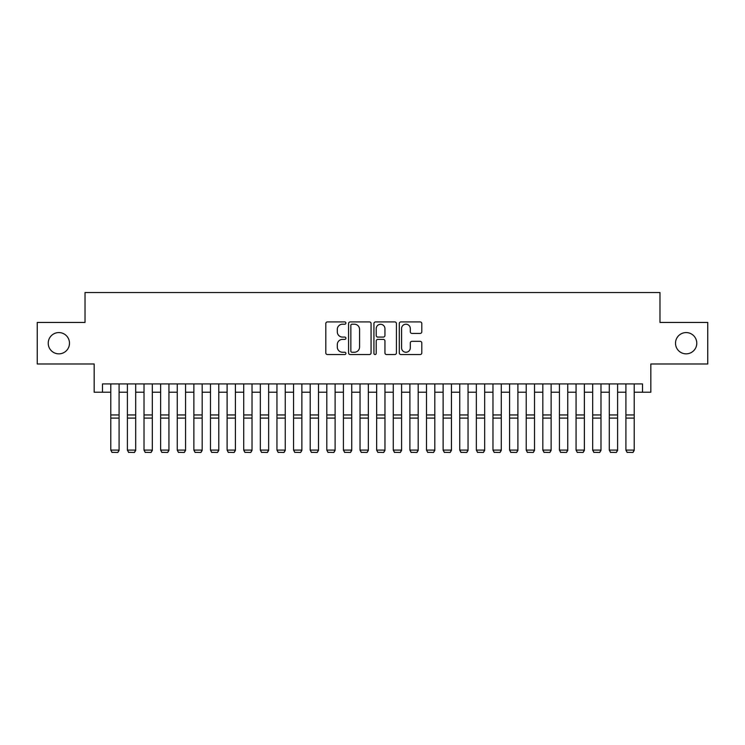 <?xml version="1.0" encoding="UTF-8"?>
<svg xmlns="http://www.w3.org/2000/svg" width="745" height="745" viewBox="0 0 745 745"><rect width="100%" height="100%" fill="white"/><g stroke="black" fill="none" stroke-linecap="round" stroke-linejoin="round"><path stroke-width="1.12" d="M345.913 323.06A1.145 1.145 0 0 0 344.767 321.924L327.437 321.924A1.63 1.63 0 0 0 325.807 323.553L325.807 352.906A1.63 1.63 0 0 0 327.437 354.546L344.767 354.546A1.145 1.145 0 0 0 345.913 353.4A1.145 1.145 0 0 0 344.767 352.255L342.532 352.255A5.215 5.215 0 0 1 337.308 347.04L337.308 344.59A5.215 5.215 0 0 1 342.532 339.375L344.767 339.375A1.145 1.145 0 0 0 345.913 338.23A1.145 1.145 0 0 0 344.767 337.085L342.532 337.085A5.215 5.215 0 0 1 337.308 331.87L337.308 329.42A5.215 5.215 0 0 1 342.532 324.205L344.767 324.205A1.145 1.145 0 0 0 345.913 323.06M675.51 343.212A10.635 10.635 0 0 0 686.145 353.847A10.635 10.635 0 0 0 696.78 343.212A10.635 10.635 0 0 0 686.145 332.577A10.635 10.635 0 0 0 675.51 343.212M48.22 343.212A10.635 10.635 0 0 0 58.855 353.847A10.635 10.635 0 0 0 69.49 343.212A10.635 10.635 0 0 0 58.855 332.577A10.635 10.635 0 0 0 48.22 343.212M420.171 333.415A1.63 1.63 0 0 0 421.8 331.786L421.8 323.553A1.63 1.63 0 0 0 420.171 321.924L400.922 321.924A1.63 1.63 0 0 0 399.292 323.553L399.292 352.906A1.63 1.63 0 0 0 400.922 354.546L420.171 354.546A1.63 1.63 0 0 0 421.8 352.906L421.8 342.961A1.63 1.63 0 0 0 420.171 341.331L411.929 341.331A1.63 1.63 0 0 0 410.299 342.961L410.299 347.896A4.368 4.368 0 0 1 405.941 352.255A4.368 4.368 0 0 1 401.574 347.896L401.574 328.564A4.368 4.368 0 0 1 405.941 324.205A4.368 4.368 0 0 1 410.299 328.564L410.299 331.786A1.63 1.63 0 0 0 411.929 333.415L420.171 333.415M102.475 392.233L102.475 383.926L642.525 383.926L642.525 392.233L650.832 392.233L650.832 363.988L707.75 363.988L707.75 322.445L659.977 322.445L659.977 292.534L85.023 292.534L85.023 322.445L37.25 322.445L37.25 363.988L94.168 363.988L94.168 392.233L110.781 392.233M371.075 323.553A1.63 1.63 0 0 0 369.446 321.924L350.197 321.924A1.63 1.63 0 0 0 348.567 323.553L348.567 352.906A1.63 1.63 0 0 0 350.197 354.546L369.446 354.546A1.63 1.63 0 0 0 371.075 352.906L371.075 323.553M375.554 321.924L394.803 321.924A1.63 1.63 0 0 1 396.433 323.553L396.433 352.906A1.63 1.63 0 0 1 394.803 354.546L386.571 354.546A1.63 1.63 0 0 1 384.942 352.906L384.942 341.005A1.63 1.63 0 0 0 383.303 339.375L377.845 339.375A1.63 1.63 0 0 0 376.206 341.005L376.206 353.4A1.145 1.145 0 0 1 375.07 354.546A1.145 1.145 0 0 1 373.925 353.4L373.925 323.553A1.63 1.63 0 0 1 375.554 321.924M119.088 392.233L127.395 392.233M135.702 392.233L144.018 392.233M152.325 392.233L160.631 392.233M168.938 392.233L177.245 392.233M185.561 392.233L193.868 392.233M202.174 392.233L210.481 392.233M218.788 392.233L227.104 392.233M235.411 392.233L243.717 392.233M252.024 392.233L260.331 392.233M268.647 392.233L276.954 392.233M285.26 392.233L293.567 392.233M301.874 392.233L310.19 392.233M318.497 392.233L326.804 392.233M335.11 392.233L343.417 392.233M351.733 392.233L360.04 392.233M368.347 392.233L376.653 392.233M384.96 392.233L393.267 392.233M401.583 392.233L409.89 392.233M418.196 392.233L426.503 392.233M434.81 392.233L443.126 392.233M451.433 392.233L459.74 392.233M468.046 392.233L476.353 392.233M484.669 392.233L492.976 392.233M501.283 392.233L509.589 392.233M517.896 392.233L526.212 392.233M534.519 392.233L542.826 392.233M551.132 392.233L559.439 392.233M567.755 392.233L576.062 392.233M584.369 392.233L592.675 392.233M600.982 392.233L609.298 392.233M617.605 392.233L625.912 392.233M634.218 392.233L642.525 392.233M351.985 324.205A1.145 1.145 0 0 0 350.848 325.341L350.848 351.119A1.145 1.145 0 0 0 351.985 352.255L354.35 352.255A5.215 5.215 0 0 0 359.574 347.04L359.574 329.42A5.215 5.215 0 0 0 354.35 324.205L351.985 324.205M384.942 328.647A4.368 4.368 0 0 0 380.574 324.289A4.368 4.368 0 0 0 376.206 328.647L376.206 335.455A1.63 1.63 0 0 0 377.845 337.085L383.303 337.085A1.63 1.63 0 0 0 384.942 335.455L384.942 328.647M119.088 383.926L119.088 450.399L117.84 452.466L112.029 452.345L117.84 452.466M112.029 452.466L110.781 450.101L119.088 450.101L117.84 452.345M110.781 383.926L110.781 450.101L112.029 452.345M135.702 383.926L135.702 450.399L134.463 452.466L128.643 452.345L134.463 452.466M128.643 452.466L127.395 450.101L135.702 450.101L134.463 452.345M127.395 383.926L127.395 450.101L128.643 452.345M152.325 383.926L152.325 450.399L151.077 452.466L145.266 452.345L151.077 452.466M145.266 452.466L144.018 450.101L152.325 450.101L151.077 452.345M144.018 383.926L144.018 450.101L145.266 452.345M168.938 383.926L168.938 450.399L167.69 452.466L161.879 452.345L167.69 452.466M161.879 452.466L160.631 450.101L168.938 450.101L167.69 452.345M160.631 383.926L160.631 450.101L161.879 452.345M185.561 383.926L185.561 450.399L184.313 452.466L178.493 452.345L184.313 452.466M178.493 452.466L177.245 450.101L185.561 450.101L184.313 452.345M177.245 383.926L177.245 450.101L178.493 452.345M202.174 383.926L202.174 450.399L200.927 452.466L195.116 452.345L200.927 452.466M195.116 452.466L193.868 450.101L202.174 450.101L200.927 452.345M193.868 383.926L193.868 450.101L195.116 452.345M218.788 383.926L218.788 450.399L217.549 452.466L211.729 452.345L217.549 452.466M211.729 452.466L210.481 450.101L218.788 450.101L217.549 452.345M210.481 383.926L210.481 450.101L211.729 452.345M235.411 383.926L235.411 450.399L234.163 452.466L228.343 452.345L234.163 452.466M228.343 452.466L227.104 450.101L235.411 450.101L234.163 452.345M227.104 383.926L227.104 450.101L228.343 452.345M252.024 383.926L252.024 450.399L250.776 452.466L244.965 452.345L250.776 452.466M244.965 452.466L243.717 450.101L252.024 450.101L250.776 452.345M243.717 383.926L243.717 450.101L244.965 452.345M268.647 383.926L268.647 450.399L267.399 452.466L261.579 452.345L267.399 452.466M261.579 452.466L260.331 450.101L268.647 450.101L267.399 452.345M260.331 383.926L260.331 450.101L261.579 452.345M285.26 383.926L285.26 450.399L284.013 452.466L278.202 452.345L284.013 452.466M278.202 452.466L276.954 450.101L285.26 450.101L284.013 452.345M276.954 383.926L276.954 450.101L278.202 452.345M301.874 383.926L301.874 450.399L300.635 452.466L294.815 452.345L300.635 452.466M294.815 452.466L293.567 450.101L301.874 450.101L300.635 452.345M293.567 383.926L293.567 450.101L294.815 452.345M318.497 383.926L318.497 450.399L317.249 452.466L311.429 452.345L317.249 452.466M311.429 452.466L310.19 450.101L318.497 450.101L317.249 452.345M310.19 383.926L310.19 450.101L311.429 452.345M335.11 383.926L335.11 450.399L333.862 452.466L328.051 452.345L333.862 452.466M328.051 452.466L326.804 450.101L335.11 450.101L333.862 452.345M326.804 383.926L326.804 450.101L328.051 452.345M351.733 383.926L351.733 450.399L350.485 452.466L344.665 452.345L350.485 452.466M344.665 452.466L343.417 450.101L351.733 450.101L350.485 452.345M343.417 383.926L343.417 450.101L344.665 452.345M368.347 383.926L368.347 450.399L367.099 452.466L361.288 452.345L367.099 452.466M361.288 452.466L360.04 450.101L368.347 450.101L367.099 452.345M360.04 383.926L360.04 450.101L361.288 452.345M384.96 383.926L384.96 450.399L383.712 452.466L377.901 452.345L383.712 452.466M377.901 452.466L376.653 450.101L384.96 450.101L383.712 452.345M376.653 383.926L376.653 450.101L377.901 452.345M401.583 383.926L401.583 450.399L400.335 452.466L394.515 452.345L400.335 452.466M394.515 452.466L393.267 450.101L401.583 450.101L400.335 452.345M393.267 383.926L393.267 450.101L394.515 452.345M418.196 383.926L418.196 450.399L416.949 452.466L411.138 452.345L416.949 452.466M411.138 452.466L409.89 450.101L418.196 450.101L416.949 452.345M409.89 383.926L409.89 450.101L411.138 452.345M434.81 383.926L434.81 450.399L433.571 452.466L427.751 452.345L433.571 452.466M427.751 452.466L426.503 450.101L434.81 450.101L433.571 452.345M426.503 383.926L426.503 450.101L427.751 452.345M451.433 383.926L451.433 450.399L450.185 452.466L444.365 452.345L450.185 452.466M444.365 452.466L443.126 450.101L451.433 450.101L450.185 452.345M443.126 383.926L443.126 450.101L444.365 452.345M468.046 383.926L468.046 450.399L466.798 452.466L460.987 452.345L466.798 452.466M460.987 452.466L459.74 450.101L468.046 450.101L466.798 452.345M459.74 383.926L459.74 450.101L460.987 452.345M484.669 383.926L484.669 450.399L483.421 452.466L477.601 452.345L483.421 452.466M477.601 452.466L476.353 450.101L484.669 450.101L483.421 452.345M476.353 383.926L476.353 450.101L477.601 452.345M501.283 383.926L501.283 450.399L500.035 452.466L494.224 452.345L500.035 452.466M494.224 452.466L492.976 450.101L501.283 450.101L500.035 452.345M492.976 383.926L492.976 450.101L494.224 452.345M517.896 383.926L517.896 450.399L516.657 452.466L510.837 452.345L516.657 452.466M510.837 452.466L509.589 450.101L517.896 450.101L516.657 452.345M509.589 383.926L509.589 450.101L510.837 452.345M534.519 383.926L534.519 450.399L533.271 452.466L527.451 452.345L533.271 452.466M527.451 452.466L526.212 450.101L534.519 450.101L533.271 452.345M526.212 383.926L526.212 450.101L527.451 452.345M551.132 383.926L551.132 450.399L549.885 452.466L544.073 452.345L549.885 452.466M544.073 452.466L542.826 450.101L551.132 450.101L549.885 452.345M542.826 383.926L542.826 450.101L544.073 452.345M567.755 383.926L567.755 450.399L566.507 452.466L560.687 452.345L566.507 452.466M560.687 452.466L559.439 450.101L567.755 450.101L566.507 452.345M559.439 383.926L559.439 450.101L560.687 452.345M584.369 383.926L584.369 450.399L583.121 452.466L577.31 452.345L583.121 452.466M577.31 452.466L576.062 450.101L584.369 450.101L583.121 452.345M576.062 383.926L576.062 450.101L577.31 452.345M600.982 383.926L600.982 450.399L599.734 452.466L593.923 452.345L599.734 452.466M593.923 452.466L592.675 450.101L600.982 450.101L599.734 452.345M592.675 383.926L592.675 450.101L593.923 452.345M617.605 383.926L617.605 450.399L616.357 452.466L610.537 452.345L616.357 452.466M610.537 452.466L609.298 450.101L617.605 450.101L616.357 452.345M609.298 383.926L609.298 450.101L610.537 452.345M634.218 383.926L634.218 450.399L632.971 452.466L627.16 452.345L632.971 452.466M627.16 452.466L625.912 450.101L634.218 450.101L632.971 452.345M625.912 383.926L625.912 450.101L627.16 452.345M119.088 414.946L110.781 414.946M119.088 418.094L110.781 418.094M135.702 414.946L127.395 414.946M135.702 418.094L127.395 418.094M152.325 414.946L144.018 414.946M152.325 418.094L144.018 418.094M168.938 414.946L160.631 414.946M168.938 418.094L160.631 418.094M185.561 414.946L177.245 414.946M185.561 418.094L177.245 418.094M202.174 414.946L193.868 414.946M202.174 418.094L193.868 418.094M218.788 414.946L210.481 414.946M218.788 418.094L210.481 418.094M235.411 414.946L227.104 414.946M235.411 418.094L227.104 418.094M252.024 414.946L243.717 414.946M252.024 418.094L243.717 418.094M268.647 414.946L260.331 414.946M268.647 418.094L260.331 418.094M285.26 414.946L276.954 414.946M285.26 418.094L276.954 418.094M301.874 414.946L293.567 414.946M301.874 418.094L293.567 418.094M318.497 414.946L310.19 414.946M318.497 418.094L310.19 418.094M335.11 414.946L326.804 414.946M335.11 418.094L326.804 418.094M351.733 414.946L343.417 414.946M351.733 418.094L343.417 418.094M368.347 414.946L360.04 414.946M368.347 418.094L360.04 418.094M384.96 414.946L376.653 414.946M384.96 418.094L376.653 418.094M401.583 414.946L393.267 414.946M401.583 418.094L393.267 418.094M418.196 414.946L409.89 414.946M418.196 418.094L409.89 418.094M434.81 414.946L426.503 414.946M434.81 418.094L426.503 418.094M451.433 414.946L443.126 414.946M451.433 418.094L443.126 418.094M468.046 414.946L459.74 414.946M468.046 418.094L459.74 418.094M484.669 414.946L476.353 414.946M484.669 418.094L476.353 418.094M501.283 414.946L492.976 414.946M501.283 418.094L492.976 418.094M517.896 414.946L509.589 414.946M517.896 418.094L509.589 418.094M534.519 414.946L526.212 414.946M534.519 418.094L526.212 418.094M551.132 414.946L542.826 414.946M551.132 418.094L542.826 418.094M567.755 414.946L559.439 414.946M567.755 418.094L559.439 418.094M584.369 414.946L576.062 414.946M584.369 418.094L576.062 418.094M600.982 414.946L592.675 414.946M600.982 418.094L592.675 418.094M617.605 414.946L609.298 414.946M617.605 418.094L609.298 418.094M634.218 414.946L625.912 414.946M634.218 418.094L625.912 418.094"/></g></svg>
